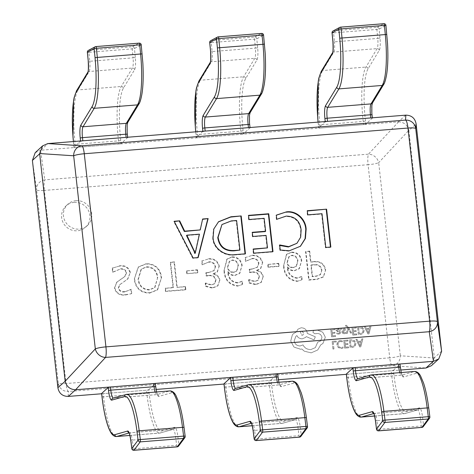 <?xml version="1.0" encoding="UTF-8"?>
<svg xmlns="http://www.w3.org/2000/svg" width="474" height="474" viewBox="0 0 474 474"><rect width="100%" height="100%" fill="white"/><g stroke="black" fill="none" stroke-linecap="round" stroke-linejoin="round"><path stroke-width="0.36" stroke-dasharray="2.37 1.78" d="M74.187 202.374A14.463 13.983 -132.6 0 1 88.662 210.995A14.463 13.983 -132.6 0 1 85.569 227.23A14.463 13.983 -132.6 0 1 77.375 230.779A14.463 13.983 -132.6 0 1 62.906 222.158A14.463 13.983 -132.6 0 1 65.999 205.923A14.463 13.983 -132.6 0 1 74.187 202.374M76.006 200.703A14.463 13.983 -132.6 0 1 90.475 209.33A14.463 13.983 -132.6 0 1 87.382 225.559A14.463 13.983 -132.6 0 1 79.188 229.114A14.463 13.983 -132.6 0 1 64.719 220.487A14.463 13.983 -132.6 0 1 67.812 204.258A14.463 13.983 -132.6 0 1 76.006 200.703M297.133 281.366L301.76 279.867L301.411 276.745L296.854 278.244C290.864 277.397 287.671 273.723 287.268 267.235L287.363 267.223C289.004 269.783 291.309 270.962 294.283 270.761L299.041 268.859L301.417 261.304C300.469 255.504 297.109 252.559 291.338 252.47L286.438 254.473L283.541 266.068C284.139 275.175 288.672 280.276 297.133 281.366L301.76 279.867M208.003 259.088L201.693 261.073L202.12 264.883L208.353 262.205C212.02 261.844 214.301 263.396 215.196 266.862L213.904 270.784L208.139 272.71L205.799 272.894L206.149 276.01L208.37 275.832C212.204 275.21 214.627 276.65 215.646 280.164L214.58 283.79L211.013 285.064L205.23 283.334L205.58 286.456L212.299 288.103L217.607 286.041L219.533 280.744C218.947 276.988 216.76 274.784 212.968 274.132L217.051 272.183L219.006 266.785C217.59 261.162 213.922 258.597 208.003 259.088L201.693 261.073M186.78 273.705L197.457 272.858L197.143 270.085L186.472 270.932L186.78 273.705L197.818 272.526L197.457 272.858M165.503 291.474L185.47 289.887L185.121 286.77L176.855 287.422L174.023 262.134L170.231 262.436L173.069 287.724L165.153 288.352L165.503 291.474L165.864 291.137L185.832 289.555L185.47 289.887M161.19 277.823C159.987 268.722 154.909 264.119 145.962 264.012L138.13 267.188L134.261 279.287C135.517 288.441 140.66 293.039 149.683 293.074L157.279 290.005L161.551 277.491C160.348 268.391 155.271 263.787 146.324 263.68L145.962 264.012M119.11 266.145L112.172 268.183L112.634 272.343L119.881 269.232C123.24 268.681 125.361 269.937 126.262 273L124.68 276.692L116.758 282.237L114.418 288.186C116.017 293.347 119.632 295.628 125.255 295.018L131.363 293.744L130.901 289.59L124.603 291.925C121.38 292.369 119.258 291.149 118.245 288.263L119.537 284.874L127.482 279.245L130.083 273.012C128.567 267.656 124.911 265.369 119.11 266.145L112.172 268.183M237.563 286.1L242.196 284.596L241.847 281.479L237.284 282.978C231.294 282.125 228.101 278.457 227.704 271.963L227.793 271.958C229.44 274.511 231.745 275.69 234.713 275.489L239.471 273.587L241.853 266.033C240.899 260.232 237.539 257.287 231.774 257.198L226.868 259.201L223.971 270.802C224.575 279.903 229.108 285.004 237.563 286.1L242.196 284.596M251.386 255.646L245.076 257.631L245.502 261.441L251.735 258.763C255.403 258.401 257.684 259.953 258.579 263.414L257.287 267.342L251.522 269.262L249.182 269.451L249.531 272.568L251.753 272.39C255.587 271.762 258.01 273.208 259.029 276.715L257.963 280.341L254.396 281.615L248.613 279.891L248.963 283.008L255.682 284.661L260.99 282.599L262.916 277.296C262.335 273.539 260.143 271.341 256.351 270.69L260.433 268.734L262.389 263.337C260.973 257.714 257.305 255.148 251.386 255.646L245.076 257.631M268.041 267.253L278.712 266.406L278.404 263.633L267.727 264.48L268.041 267.253L268.403 266.921L279.079 266.074L278.712 266.406M325.342 270.198C324.015 264.231 320.282 261.447 314.144 261.844L310.541 262.128L309.338 251.392L305.546 251.694L308.734 280.098L316.721 279.464L323.191 277.035L325.703 269.866C324.376 263.899 320.643 261.115 314.511 261.512L314.144 261.844M101.661 393.764L156.011 389.45M224.006 384.053L278.357 379.733M346.393 374.33L400.702 370.022M405.631 115.164L398.379 121.83L40.752 150.228L48.01 143.563M441.596 351.127L434.344 357.793L408.855 130.551L416.107 123.886M35.212 152.664L40.752 150.228M398.379 121.83L398.598 121.818C404.032 122.144 407.444 124.982 408.819 130.332L408.855 130.551M434.344 357.793L431.376 365.715M434.362 358.018L400.334 355.79A9.646 8.793 -86.2 0 1 392.188 365.762L426.209 367.996M398.598 121.818L368.452 154.157A9.646 8.165 -137 0 1 378.679 162.671L408.819 130.332M68.143 396.43L68.481 391.465A9.646 9.628 3.9 0 1 58.261 382.956L57.917 387.916M32.38 160.224L36.599 189.837A9.646 8.994 171.9 0 1 44.746 179.865L40.527 150.252M112.534 267.851L113.002 272.005L112.634 272.343M113.002 272.005L119.881 269.232M120.242 268.9C123.601 268.343 125.728 269.599 126.623 272.668L126.262 273M126.623 272.668L125.041 276.36L117.119 281.906L114.418 288.186M114.779 287.854C116.379 293.015 119.993 295.29 125.616 294.686L125.255 295.018M125.616 294.686L131.363 293.744M131.731 293.412L131.262 289.253L130.901 289.59M131.262 289.253L124.603 291.925M124.964 291.587C121.741 292.037 119.62 290.817 118.607 287.925L118.245 288.263M118.607 287.925L119.898 284.542L123.596 282.018M123.957 281.686L127.844 278.913L130.083 273.012M130.445 272.68C128.928 267.324 125.272 265.037 119.478 265.813M146.324 263.68L138.491 266.856L134.261 279.287M134.622 278.949C135.878 288.109 141.021 292.707 150.051 292.742L149.683 293.074M150.051 292.742L157.646 289.673L161.551 277.491M157.718 277.373L154.933 287.469L149.488 289.644C142.929 289.3 139.249 285.733 138.444 278.961L141.448 268.965L146.685 266.797C153.339 266.981 157.013 270.5 157.718 277.373L154.571 287.801L149.126 289.975C142.567 289.632 138.882 286.071 138.082 279.293L141.086 269.297L146.324 267.129C152.972 267.312 156.651 270.838 157.356 277.705M149.488 289.644L149.126 289.975M138.444 278.961L138.082 279.293M146.685 266.797L146.324 267.129M185.832 289.555L185.482 286.432L185.121 286.77M185.482 286.432L176.855 287.422M177.223 287.09L174.385 261.802L174.023 262.134M174.385 261.802L170.231 262.436M170.599 262.104L173.431 287.392L173.069 287.724M173.431 287.392L165.153 288.352M165.515 288.02L165.864 291.137M197.818 272.526L197.51 269.753L197.143 270.085M197.51 269.753L186.472 270.932M186.833 270.601L187.147 273.374M202.054 260.741L202.481 264.551L202.12 264.883M202.481 264.551L208.353 262.205M208.72 261.873C212.388 261.512 214.663 263.064 215.557 266.53L215.196 266.862M215.557 266.53L214.272 270.453L208.139 272.71M208.501 272.372L205.799 272.894M206.16 272.562L206.51 275.678L206.149 276.01M206.51 275.678L208.732 275.501L208.37 275.832M208.732 275.501C212.565 274.873 214.995 276.318 216.008 279.826L215.646 280.164M216.008 279.826L214.947 283.452L211.013 285.064M211.374 284.726L205.592 283.002L205.23 283.334M205.592 283.002L205.941 286.118L205.58 286.456M205.941 286.118L212.66 287.771L212.299 288.103M212.66 287.771L217.969 285.709L219.533 280.744M219.895 280.407C219.314 276.656 217.128 274.452 213.336 273.8L212.968 274.132M213.336 273.8L212.962 274.061M213.324 273.729L217.412 271.845L219.006 266.785M219.367 266.447C217.957 260.824 214.289 258.265 208.364 258.757M242.558 284.264L242.208 281.141L241.847 281.479M242.208 281.141L237.284 282.978M237.646 282.64C231.662 281.793 228.468 278.125 228.065 271.632L227.704 271.963M228.065 271.632L227.793 271.958M228.154 271.62C229.801 274.179 232.106 275.358 235.08 275.157L234.713 275.489M235.08 275.157L239.838 273.255L241.853 266.033M242.214 265.701C241.266 259.9 237.907 256.955 232.136 256.867L231.774 257.198M232.136 256.867L227.236 258.869L223.971 270.802M224.338 270.464C224.937 279.571 229.469 284.673 237.93 285.763M233.783 272.117C230.429 272.1 228.432 270.429 227.781 267.093L229.653 261.133L232.461 259.989C235.945 260.155 237.918 262.033 238.381 265.618L236.899 270.903L233.415 272.449C230.068 272.437 228.065 270.761 227.413 267.425L229.292 261.464L232.094 260.321C235.584 260.487 237.557 262.365 238.019 265.95L236.538 271.241L233.415 272.449M227.781 267.093L227.413 267.425M238.381 265.618L238.019 265.95M232.461 259.989L232.094 260.321M245.437 257.299L245.864 261.109L245.502 261.441M245.864 261.109L251.735 258.763M252.103 258.425C255.77 258.069 258.052 259.622 258.94 263.082L258.579 263.414M258.94 263.082L257.655 267.004L251.522 269.262M251.884 268.93L249.182 269.451M249.543 269.113L249.893 272.236L249.531 272.568M249.893 272.236L252.115 272.058L251.753 272.39M252.115 272.058C255.948 271.43 258.377 272.87 259.391 276.383L259.029 276.715M259.391 276.383L258.33 280.01L254.396 281.615M254.757 281.283L248.98 279.559L248.613 279.891M248.98 279.559L249.33 282.676L248.963 283.008M249.33 282.676L256.043 284.329L255.682 284.661M256.043 284.329L261.358 282.261L262.916 277.296M263.277 276.964C262.697 273.208 260.51 271.004 256.718 270.352L256.351 270.69M256.718 270.352L256.345 270.618M256.707 270.281L260.795 268.403L262.389 263.337M262.756 263.005C261.34 257.382 257.672 254.816 251.753 255.308M279.079 266.074L278.765 263.301L278.404 263.633M278.765 263.301L267.727 264.48M268.094 264.148L268.403 266.921M302.122 279.53L301.772 276.413L301.411 276.745M301.772 276.413L296.854 278.244M297.216 277.912C291.226 277.065 288.032 273.391 287.629 266.898L287.268 267.235M287.629 266.898L287.363 267.223M287.724 266.892C289.365 269.451 291.676 270.63 294.644 270.429L294.283 270.761M294.644 270.429L299.402 268.527L301.417 261.304M301.778 260.973C300.83 255.172 297.471 252.227 291.7 252.138L291.338 252.47M291.7 252.138L286.8 254.141L283.541 266.068M283.902 265.736C284.507 274.843 289.033 279.938 297.494 281.035M293.347 267.383C289.999 267.372 287.996 265.695 287.345 262.365L289.217 256.404L292.025 255.255C295.509 255.427 297.488 257.299 297.95 260.89L296.463 266.175L292.985 267.715C289.632 267.703 287.635 266.033 286.983 262.697L288.856 256.736L291.664 255.593C295.148 255.759 297.121 257.637 297.583 261.221L296.102 266.507L292.985 267.715M287.345 262.365L286.983 262.697M297.95 260.89L297.583 261.221M292.025 255.255L291.664 255.593M314.511 261.512L310.541 262.128M310.903 261.796L309.7 251.06L309.338 251.392M309.7 251.06L305.546 251.694M305.914 251.356L309.095 279.767L308.734 280.098M309.095 279.767L317.082 279.133L316.721 279.464M317.082 279.133L323.552 276.703L325.703 269.866M321.899 270.02L320.602 274.476L316.188 276.058L312.538 276.348L311.252 264.913L314.564 264.652C318.67 264.255 321.117 266.044 321.899 270.02L320.24 274.813L315.826 276.389L312.17 276.68L310.891 265.25L314.197 264.984C318.309 264.587 320.756 266.376 321.538 270.352M316.188 276.058L315.826 276.389M312.538 276.348L312.17 276.68M314.564 264.652L314.197 264.984M311.252 264.913L310.891 265.25M197.877 257.595L197.8 257.909L192.752 258.312L193.114 257.974M192.752 258.312L173.81 221.601L174.171 221.269M173.81 221.601L174.325 221.559M199.874 230.251L202.635 219.006M202.274 219.344L202.57 219.32M197.8 257.909L198.162 257.578M194.921 253.477L199.068 234.506L186.478 235.507M199.068 234.506L199.43 234.174M195.229 250.776L195.59 250.438M245.052 253.851L245.088 254.153L245.449 253.821M245.088 254.153L234.464 254.994L234.826 254.662M234.464 254.994C224.362 256.458 213.187 248.838 212.713 238.096L213.081 237.764M212.713 238.096L213.442 229.327L218.36 221.909M239.571 250.396L236.253 220.837L230.909 221.263L221.613 224.854M230.909 221.263L231.271 220.925M236.253 220.837L236.615 220.505M265.25 231.585L263.799 218.65L248.649 219.853L249.01 219.521M248.649 219.853L248.18 215.694L248.548 215.362M248.18 215.694L248.577 215.664M272.597 251.664L272.633 251.967L272.994 251.635M272.633 251.967L253.347 253.495L253.714 253.163M253.347 253.495L252.885 249.342L253.246 249.01M252.885 249.342L253.282 249.306M267.117 248.21L265.718 235.738L266.08 235.406M265.718 235.738L252.405 236.799L252.766 236.461M252.405 236.799L251.937 232.639L252.298 232.307M251.937 232.639L252.334 232.61M263.799 218.65L264.16 218.318M296.582 243.624L300.309 237.51L300.759 230.222C299.592 221.239 294.609 216.648 285.804 216.434L276.775 219.296M276.413 219.628L275.945 215.474L276.312 215.137M275.945 215.474L276.318 215.22M300.273 246.397L289.247 250.805M288.885 251.143L279.861 250.343L280.223 250.011M279.861 250.343L279.287 245.265L279.654 244.928M279.287 245.265L279.713 245.461M300.759 230.222L301.126 229.884M285.804 216.434L286.166 216.103M330.443 247.073L330.473 247.375L325.425 247.772L321.645 214.058L307.413 215.184L307.774 214.852M307.413 215.184L306.945 211.031L307.306 210.699M306.945 211.031L307.342 211.001M330.473 247.375L330.84 247.037M325.425 247.772L325.786 247.44M321.645 214.058L322.006 213.721M318.119 122.114A46.286 9.433 -94.5 0 0 318.392 124.698L318.747 127.85L325.241 121.545M385.913 25.472A1.932 1.878 62 0 0 383.845 23.712L377.067 27.32A1.932 0.391 -94.5 0 0 377.037 27.338A1.932 0.391 -94.5 0 0 376.877 29.429L377.748 38.406L334.46 41.842L333.583 32.866L376.877 29.429L379.135 29.08L385.913 25.472L386.79 34.448A46.286 9.433 85.5 0 1 383.833 83.46L372.635 101.91A11.572 2.358 -94.5 0 0 371.977 114.957L372.333 118.109L365.804 124.111L365.448 120.959A46.286 9.433 85.5 0 1 368.073 68.76L379.271 50.309A11.572 2.358 -94.5 0 0 380.012 38.056L379.135 29.08A1.932 1.878 62 0 0 377.067 27.32L333.773 30.757A1.932 1.878 62 0 0 333.056 30.964M380.012 38.056L377.748 38.406A9.646 1.967 85.5 0 1 377.132 48.615L365.94 67.065A48.218 9.824 -94.5 0 0 363.203 121.439L363.558 124.591L320.264 128.033L319.914 124.881A48.218 9.824 85.5 0 1 322.646 70.508L333.844 52.051A9.646 1.967 -94.5 0 0 334.46 41.842L332.914 41.831M318.747 127.85A1.932 0.296 173.6 0 0 318.712 127.915A1.932 0.296 173.6 0 0 320.264 128.033M363.558 124.591A1.932 0.296 173.6 0 0 365.804 124.111M372.333 118.109A1.932 0.296 173.6 0 0 372.368 118.044L372.339 117.807M195.774 131.825A46.286 9.433 -94.5 0 0 196.046 134.409L196.402 137.561L202.896 131.262M263.568 35.189A1.932 1.878 62 0 0 261.5 33.423L254.722 37.031A1.932 0.391 -94.5 0 0 254.692 37.049A1.932 0.391 -94.5 0 0 254.532 39.146L255.403 48.123L212.115 51.559L211.238 42.583L254.532 39.146L256.789 38.797L263.568 35.189L264.445 44.165A46.286 9.433 85.5 0 1 261.488 93.171L250.29 111.627A11.572 2.358 -94.5 0 0 249.632 124.674L249.988 127.826L243.458 133.828L243.103 130.676A46.286 9.433 85.5 0 1 245.728 78.477L256.926 60.026A11.572 2.358 -94.5 0 0 257.666 47.773L256.789 38.797A1.932 1.878 62 0 0 254.722 37.031L211.428 40.468A1.932 1.878 62 0 0 210.711 40.681M257.666 47.773L255.403 48.123A9.646 1.967 85.5 0 1 254.787 58.332L243.589 76.782A48.218 9.824 -94.5 0 0 240.857 131.156L241.213 134.308L197.919 137.744L197.563 134.592A48.218 9.824 85.5 0 1 200.301 80.219L211.499 61.768A9.646 1.967 -94.5 0 0 212.115 51.559L210.616 51.577M196.402 137.561A1.932 0.296 173.6 0 0 196.366 137.626A1.932 0.296 173.6 0 0 197.919 137.744M241.213 134.308A1.932 0.296 173.6 0 0 243.458 133.828M249.988 127.826A1.932 0.296 173.6 0 0 250.023 127.761L249.994 127.524M73.429 141.542A46.286 9.433 -94.5 0 0 73.701 144.126L74.057 147.278L80.55 140.979M141.222 44.906A1.932 1.878 62 0 0 139.155 43.14L132.376 46.748A1.932 0.391 -94.5 0 0 132.347 46.766A1.932 0.391 -94.5 0 0 132.181 48.863L133.058 57.834L89.77 61.276L88.893 52.3L132.181 48.863L134.444 48.508L141.222 44.906L142.099 53.882A46.286 9.433 85.5 0 1 139.143 102.888L127.944 121.338A11.572 2.358 -94.5 0 0 127.287 134.391L127.642 137.543L121.113 143.539L120.757 140.387A46.286 9.433 85.5 0 1 123.382 88.188L134.58 69.737A11.572 2.358 -94.5 0 0 135.315 57.484L134.444 48.508A1.932 1.878 62 0 0 132.376 46.748L89.082 50.185A1.932 1.878 62 0 0 88.365 50.398M135.315 57.484L133.058 57.834A9.646 1.967 85.5 0 1 132.442 68.049L121.243 86.499A48.218 9.824 -94.5 0 0 118.512 140.873L118.867 144.025L75.573 147.461L75.218 144.309A48.218 9.824 85.5 0 1 77.955 89.936L89.153 71.485A9.646 1.967 -94.5 0 0 89.77 61.276L88.271 61.288M74.057 147.278A1.932 0.296 173.6 0 0 74.021 147.343A1.932 0.296 173.6 0 0 75.573 147.461M118.867 144.025A1.932 0.296 173.6 0 0 121.113 143.539M127.642 137.543A1.932 0.296 173.6 0 0 127.672 137.478L127.648 137.235M393.414 370.295L399.943 364.293L400.299 367.445A11.572 2.358 -94.5 0 0 403.487 376.966L416.344 373.316A46.286 9.433 85.5 0 1 428.721 408.238L429.829 416.996L423.584 425.362L422.47 416.605A11.572 2.358 -94.5 0 0 419.377 407.871L406.52 411.521A46.286 9.433 85.5 0 1 393.77 373.447L393.414 370.295A1.932 0.296 -6.4 0 1 391.169 370.775L391.524 373.927A48.218 9.824 -94.5 0 0 404.411 413.66A48.218 9.824 -94.5 0 0 404.808 413.589L417.665 409.939A9.646 1.967 85.5 0 1 417.742 409.927A9.646 1.967 85.5 0 1 420.242 417.215L421.356 425.972L378.062 429.414L376.949 420.657L420.242 417.215A1.932 0.427 172.8 0 0 422.47 416.605M361.117 417.096A48.218 9.824 85.5 0 1 348.23 377.369L347.88 374.217L391.169 370.775M347.88 374.217A1.932 0.296 -6.4 0 1 346.376 374.152M423.246 426.665A1.932 1.837 36.8 0 0 423.584 425.362A1.932 0.427 172.8 0 1 421.356 425.972A1.932 0.391 85.5 0 0 421.759 427.388M271.069 380.012L277.598 374.01L277.954 377.162A11.572 2.358 -94.5 0 0 281.141 386.677L293.998 383.033A46.286 9.433 85.5 0 1 306.37 417.955L307.484 426.713L301.239 435.073L300.125 426.316A11.572 2.358 -94.5 0 0 297.032 417.588L284.175 421.238A46.286 9.433 85.5 0 1 271.424 383.164L271.069 380.012A1.932 0.296 -6.4 0 1 268.823 380.492L269.179 383.644A48.218 9.824 -94.5 0 0 282.066 423.377A48.218 9.824 -94.5 0 0 282.463 423.306L295.32 419.656A9.646 1.967 85.5 0 1 295.397 419.644A9.646 1.967 85.5 0 1 297.897 426.932L299.011 435.689L255.717 439.125L254.603 430.368L297.897 426.932A1.932 0.427 172.8 0 0 300.125 426.316M238.772 426.813A48.218 9.824 85.5 0 1 225.885 387.08L225.535 383.928L268.823 380.492M225.535 383.928A1.932 0.296 -6.4 0 1 224.03 383.869M300.901 436.376A1.932 1.837 36.8 0 0 301.239 435.073A1.932 0.427 172.8 0 1 299.011 435.689A1.932 0.391 85.5 0 0 299.414 437.105M148.723 389.723L155.253 383.727L155.608 386.879A11.572 2.358 -94.5 0 0 158.796 396.394L171.653 392.745A46.286 9.433 85.5 0 1 184.025 427.672L185.138 436.43L178.894 444.79L177.78 436.033A11.572 2.358 -94.5 0 0 174.687 427.305L161.83 430.949A46.286 9.433 85.5 0 1 149.079 392.875L148.723 389.723A1.932 0.296 -6.4 0 1 146.478 390.209L146.833 393.361A48.218 9.824 -94.5 0 0 159.72 433.094A48.218 9.824 -94.5 0 0 160.111 433.017L172.974 429.373A9.646 1.967 85.5 0 1 173.051 429.355A9.646 1.967 85.5 0 1 175.552 436.649L176.666 445.406L133.372 448.842L132.258 440.085L175.552 436.649A1.932 0.427 172.8 0 0 177.78 436.033M116.426 436.53A48.218 9.824 85.5 0 1 103.539 396.797L103.19 393.645L146.478 390.209M103.19 393.645A1.932 0.296 -6.4 0 1 101.679 393.58M178.556 446.093A1.932 1.837 36.8 0 0 178.894 444.79A1.932 0.427 172.8 0 1 176.666 445.406A1.932 0.391 85.5 0 0 177.069 446.822M336.173 340.996L336.273 341.873L333.222 342.115L333.986 348.941L333.003 349.018L332.138 341.316L336.173 340.996L336.273 341.873M336.238 341.908L333.222 342.115M333.186 342.151L333.986 348.941M333.951 348.971L333.003 349.018M332.967 349.054L332.138 341.316M332.102 341.351L336.137 341.025M340.048 340.587L342.258 340.836L342.364 341.79L340.326 341.428L338.454 342.394L337.944 344.651L339.011 346.903L341.191 347.59L342.945 346.992L343.063 348.034L341.286 348.491L338.347 347.578L336.901 344.675L337.938 341.41L340.083 340.551L342.258 340.836M342.216 340.865L342.364 341.79M342.329 341.819L340.291 341.464L338.418 342.429L337.909 344.687L338.975 346.938L341.156 347.626L342.945 346.992M338.709 342.104L338.418 342.429L338.709 342.104M342.909 347.027L343.063 348.034M343.028 348.064L341.25 348.526L338.306 347.614L336.866 344.711L337.535 341.849L340.083 340.551M347.869 340.065L347.969 340.942L344.841 341.191L345.131 343.786L347.869 343.567L347.969 344.45L345.226 344.663L345.505 347.134L348.461 346.897L348.562 347.78L344.616 348.094L343.751 340.391L347.869 340.065L347.969 340.942M347.934 340.978L344.841 341.191M344.805 341.227L345.131 343.786M345.096 343.816L347.869 343.567M347.833 343.603L347.969 344.45M347.928 344.48L345.226 344.663M345.191 344.699L345.505 347.134M345.469 347.164L348.461 346.897M348.426 346.932L348.562 347.78M348.52 347.815L344.616 348.094M344.58 348.129L343.751 340.391M343.715 340.427L347.833 340.101M349.279 339.982L351.388 339.817L354.481 340.658L355.956 343.437L354.937 346.441L352.366 347.483L350.179 347.655L349.314 339.953L351.424 339.787L354.516 340.628L355.992 343.407L355.109 346.263L352.33 347.513L350.144 347.685L349.314 339.953M351.033 346.725L350.369 340.782L353.847 341.321L354.913 343.496L354.197 345.848L351.068 346.69L350.404 340.753L353.882 341.286L354.949 343.46L354.356 345.7L351.068 346.69M362.829 338.91L360.773 346.844L359.719 346.927L355.938 339.455L357.029 339.366L358 341.416L361.188 341.161L361.733 338.993L362.865 338.874L360.809 346.808L359.754 346.891L355.974 339.425L357.064 339.337L358.036 341.387L361.224 341.132L361.769 338.963L362.865 338.874M358.415 342.264L360.981 342.056L360.127 345.901L358.415 342.264L361.016 342.027L360.139 345.872L358.451 342.228M334.881 328.766L334.982 329.649L331.853 329.898L332.144 332.487L334.881 332.268L334.982 333.151L332.244 333.37L332.517 335.835L335.474 335.598L335.574 336.487L331.628 336.801L330.763 329.098L334.881 328.766L334.982 329.649M334.946 329.679L331.853 329.898M331.818 329.928L332.144 332.487M332.108 332.523L334.881 332.268M334.845 332.304L334.982 333.151M334.946 333.186L332.244 333.37M332.209 333.4L332.517 335.835M332.481 335.865L335.474 335.598M335.438 335.633L335.574 336.487M335.539 336.516L331.628 336.801M331.593 336.83L330.763 329.098M330.728 329.128L334.845 328.802M338.815 334.164L336.872 333.803L336.771 332.866L338.637 333.388L339.301 333.133L339.591 331.954L337.944 331.853L335.93 330.2L336.267 328.997L337.524 328.429L339.331 329.276L339.236 328.423L340.196 328.346L340.593 331.889L340.119 333.66L338.851 334.129L336.907 333.767L336.807 332.831L338.673 333.352L339.337 333.104L339.627 331.919L337.98 331.818L335.965 330.171L336.303 328.962L337.482 328.464L339.271 329.311L339.2 328.458L340.16 328.381L340.557 331.919L340.083 333.696L338.851 334.129M337.245 330.882L337.121 329.543L337.861 329.199L338.951 329.566L339.544 331.184L337.281 330.846L337.121 329.543L337.82 329.234L338.916 329.602L339.508 331.219L337.281 330.846M343.188 330.579L344.325 329.466L343.111 328.808L341.594 329.466L341.517 328.435L342.963 327.996L344.604 328.304L345.356 329.448L345.137 330.384L343.099 331.741L342.951 332.268L344.077 332.926L345.422 332.416L345.528 333.352L344.26 333.702L342.696 333.382L341.95 332.262L342.092 331.403L344.361 329.43L343.146 328.778L341.63 329.436M341.594 329.466L341.517 328.435M341.481 328.47L342.927 328.032L344.568 328.34L345.321 329.483L345.137 330.384L343.982 331.196M343.946 331.225L343.063 331.77L343.3 332.784M343.265 332.813L345.422 332.416M345.386 332.452L345.528 333.352M345.493 333.388L344.225 333.737L342.661 333.418L341.914 332.292L342.092 331.403L343.223 330.544M351.554 332.997L350.559 333.074L348.431 328.612L347.377 333.329L346.304 333.412L347.833 327.753L347.3 326.787L346.233 326.088L345.7 326.242L345.605 325.383L346.21 325.253L348.36 326.859L351.554 332.997L350.559 333.074M350.523 333.109L348.603 329.051M348.562 329.086L348.431 328.612M348.372 328.648L348.343 329.08M348.307 329.11L347.377 333.329M347.341 333.358L346.304 333.412M346.269 333.447L347.833 327.753M347.798 327.783L347.264 326.817L345.7 326.242M345.664 326.272L345.605 325.383M345.564 325.419L346.174 325.288L348.325 326.894L351.518 333.026M356.087 327.084L356.187 327.961L353.053 328.209L353.349 330.805L356.087 330.585L356.181 331.468L353.444 331.687L353.723 334.152L356.679 333.915L356.774 334.804L352.834 335.112L351.969 327.41L356.087 327.084L356.187 327.961M356.152 327.996L353.053 328.209M353.017 328.245L353.349 330.805M353.308 330.834L356.087 330.585M356.051 330.621L356.181 331.468M356.146 331.504L353.444 331.687M353.408 331.717L353.723 334.152M353.687 334.182L356.679 333.915M356.644 333.951L356.774 334.804M356.738 334.834L352.834 335.112M352.798 335.148L351.969 327.41M351.933 327.445L356.051 327.119M357.497 327.001L359.6 326.835L362.699 327.682L364.174 330.461L363.114 333.489L360.584 334.502L358.397 334.674L357.532 326.971L359.642 326.805L362.734 327.647L364.21 330.425L363.327 333.281L360.542 334.531L358.362 334.709L357.532 326.971M359.251 333.743L358.581 327.801L362.059 328.34L363.131 330.514L362.414 332.866L359.286 333.708L358.622 327.771L362.1 328.304L363.167 330.479L362.533 332.748L359.286 333.708M371.041 325.928L368.991 333.862L367.937 333.945L364.156 326.473L365.247 326.39L366.218 328.435L369.406 328.186L369.951 326.017L371.083 325.893L369.027 333.826L367.972 333.915L364.192 326.444L365.282 326.355L366.254 328.405L369.442 328.15L369.987 325.982L371.083 325.893M366.627 329.282L369.199 329.08L368.345 332.92L366.627 329.282L369.234 329.045L368.357 332.89L366.669 329.246M325.318 337.269L322.924 343.472L320.732 344.871L317.704 349.996L311.193 352.863L304.421 351.246L301.76 349.03L300.516 349.237L293.963 347.104L290.704 341.067L292.322 334.917L293.412 333.702L296.38 331.942L297.945 329.181L301.132 327.807C304.48 327.86 306.5 329.543 307.193 332.849L307.253 333.4L315.329 336.842L313.966 339.882L306.245 336.629L305.511 337.464L302.371 338.815C299.858 338.845 298.016 337.778 296.848 335.604L295.853 336.327L294.147 340.901C294.84 344.207 296.854 345.89 300.202 345.949L302.999 344.894C304.598 348.082 307.229 349.646 310.879 349.575L315.311 347.649L317.734 342.121L320.625 341.025L321.935 337.482C321.467 335.029 320.003 333.714 317.539 333.518L314.766 333.797L312.887 332.233L313.421 330.816L314.28 330.408L317.491 330.153L322.717 332.227L325.354 337.233L322.966 343.437L320.768 344.835L317.74 349.96L311.228 352.834L304.462 351.216L301.796 348.994L300.552 349.202L293.998 347.075L290.74 341.031L292.357 334.881L293.447 333.672L296.416 331.907L297.98 329.146L301.174 327.771C304.515 327.83 306.536 329.513 307.229 332.819L307.288 333.364L315.364 336.813L314.001 339.846L306.281 336.593L305.552 337.429L302.406 338.78C299.894 338.815 298.051 337.743 296.884 335.574L295.894 336.297L294.182 340.871C294.875 344.177 296.89 345.86 300.238 345.913L303.034 344.865C304.634 348.052 307.265 349.611 310.914 349.539L315.346 347.614L317.77 342.092L320.667 340.99L321.97 337.447C321.502 335 320.039 333.678 317.574 333.489L314.801 333.761L312.923 332.197L313.462 330.781L314.315 330.378L317.527 330.117L322.753 332.191L325.354 337.233M301.446 331.095L303.81 333.062L303.159 334.834L301.926 335.367L300.214 331.634L301.488 331.065L303.846 333.032L303.194 334.798L301.962 335.331L300.255 331.599L301.488 331.065M389.729 357.823L66.022 383.531L44.36 190.412L368.067 164.709L389.729 357.823A9.646 1.487 173.6 0 0 400.334 355.79L378.679 162.671A9.646 1.487 -6.4 0 1 368.067 164.709A9.646 1.967 -94.5 0 1 368.452 154.157L44.746 179.865A9.646 1.967 -94.5 0 0 44.36 190.412A9.646 1.487 173.6 0 1 36.599 189.837L58.261 382.956A9.646 1.487 -6.4 0 0 66.022 383.531A9.646 1.967 -94.5 0 0 68.481 391.465L392.188 365.762A9.646 1.967 -94.5 0 1 389.729 357.823M120.775 279.245L120.414 279.583M379.271 50.309A1.932 1.819 31.3 0 0 377.132 48.615L333.844 52.051A1.932 1.819 31.3 0 0 332.446 52.892M368.073 68.76A1.932 1.819 31.3 0 0 365.94 67.065L322.646 70.508A1.932 1.819 31.3 0 0 321.248 71.349M365.448 120.959A1.932 0.296 -6.4 0 1 363.203 121.439L319.914 124.881A1.932 0.296 -6.4 0 1 318.356 124.763A1.932 0.296 -6.4 0 1 318.392 124.698M332.084 32.884L333.583 32.866A1.932 0.391 -94.5 0 1 333.749 30.774A1.932 0.391 -94.5 0 1 333.773 30.757L340.622 27.142M372.404 103.059A1.932 1.819 31.3 0 0 372.635 101.91M383.596 84.609A1.932 1.819 31.3 0 0 383.833 83.46M256.926 60.026A1.932 1.819 31.3 0 0 254.787 58.332L211.499 61.768A1.932 1.819 31.3 0 0 210.101 62.609M245.728 78.477A1.932 1.819 31.3 0 0 243.589 76.782L200.301 80.219A1.932 1.819 31.3 0 0 198.902 81.06M243.103 130.676A1.932 0.296 -6.4 0 1 240.857 131.156L197.563 134.592A1.932 0.296 -6.4 0 1 196.011 134.474A1.932 0.296 -6.4 0 1 196.046 134.409M209.739 42.601L211.238 42.583A1.932 0.391 -94.5 0 1 211.404 40.491A1.932 0.391 -94.5 0 1 211.428 40.468L218.277 36.859M250.053 112.776A1.932 1.819 31.3 0 0 250.29 111.627M261.251 94.326A1.932 1.819 31.3 0 0 261.488 93.171M134.58 69.737A1.932 1.819 31.3 0 0 132.442 68.049L89.153 71.485A1.932 1.819 31.3 0 0 87.755 72.326M123.382 88.188A1.932 1.819 31.3 0 0 121.243 86.499L77.955 89.936A1.932 1.819 31.3 0 0 76.557 90.777M120.757 140.387A1.932 0.296 -6.4 0 1 118.512 140.873L75.218 144.309A1.932 0.296 -6.4 0 1 73.666 144.191A1.932 0.296 -6.4 0 1 73.701 144.126M87.394 52.318L88.893 52.3A1.932 0.391 -94.5 0 1 89.059 50.203A1.932 0.391 -94.5 0 1 89.082 50.185L95.932 46.57M127.707 122.488A1.932 1.819 31.3 0 0 127.944 121.338M138.906 104.037A1.932 1.819 31.3 0 0 139.143 102.888M414.691 371.474A48.218 9.824 -94.5 0 0 414.294 371.545L371 374.987A48.218 9.824 85.5 0 1 371.397 374.91M375.438 420.515A1.932 0.427 172.8 0 0 376.949 420.657A9.646 1.967 -94.5 0 0 374.448 413.364A9.646 1.967 -94.5 0 0 374.371 413.381L417.665 409.939A1.932 1.884 74.2 0 0 419.377 407.871M416.344 373.316A1.932 1.884 -105.8 0 0 414.294 371.545L401.437 375.195L358.143 378.631L371 374.987A1.932 1.884 74.2 0 0 370.644 375.047M374.579 415.988L404.808 413.589A1.932 1.884 74.2 0 0 406.52 411.521M373.642 413.292A1.932 1.884 74.2 0 0 374.371 413.381L373.773 413.547M357.977 378.643A9.646 1.967 -94.5 0 0 358.066 378.649A9.646 1.967 -94.5 0 0 358.143 378.631A1.932 1.884 74.2 0 0 357.787 378.696L401.36 375.207A9.646 1.967 85.5 0 1 399.795 372.659M403.487 376.966A1.932 1.884 -105.8 0 0 401.437 375.195A9.646 1.967 85.5 0 1 401.36 375.207L402.308 375.503L401.217 372.546M346.725 377.304A1.932 0.296 173.6 0 0 348.23 377.369L391.524 373.927A1.932 0.296 173.6 0 0 393.77 373.447M376.563 429.284A1.932 0.427 172.8 0 0 378.062 429.414A1.932 0.391 85.5 0 0 378.459 430.819M292.345 381.191A48.218 9.824 -94.5 0 0 291.948 381.262L248.654 384.698A48.218 9.824 85.5 0 1 249.051 384.627M253.092 430.232A1.932 0.427 172.8 0 0 254.603 430.368A9.646 1.967 -94.5 0 0 252.103 423.081A9.646 1.967 -94.5 0 0 252.026 423.092L295.32 419.656A1.932 1.884 74.2 0 0 297.032 417.588M293.998 383.033A1.932 1.884 -105.8 0 0 291.948 381.262L279.091 384.912L235.797 388.348L248.654 384.698A1.932 1.884 74.2 0 0 248.299 384.764M252.233 425.705L282.463 423.306A1.932 1.884 74.2 0 0 284.175 421.238M251.297 423.004A1.932 1.884 74.2 0 0 252.026 423.092L251.427 423.264M235.625 388.36A9.646 1.967 -94.5 0 0 235.72 388.36A9.646 1.967 -94.5 0 0 235.797 388.348A1.932 1.884 74.2 0 0 235.442 388.413L279.014 384.924A9.646 1.967 85.5 0 1 277.45 382.376M281.141 386.677A1.932 1.884 -105.8 0 0 279.091 384.912A9.646 1.967 85.5 0 1 279.014 384.924L279.962 385.22L278.872 382.257M224.332 386.962A1.932 0.296 173.6 0 0 225.885 387.08L269.179 383.644A1.932 0.296 173.6 0 0 271.424 383.164M254.212 438.995A1.932 0.427 172.8 0 0 255.717 439.125A1.932 0.391 85.5 0 0 256.114 440.536M170 390.908A48.218 9.824 -94.5 0 0 169.603 390.979L126.309 394.415A48.218 9.824 85.5 0 1 126.706 394.344M130.747 439.949A1.932 0.427 172.8 0 0 132.258 440.085A9.646 1.967 -94.5 0 0 129.757 432.798A9.646 1.967 -94.5 0 0 129.68 432.809L172.974 429.373A1.932 1.884 74.2 0 0 174.687 427.305M171.653 392.745A1.932 1.884 -105.8 0 0 169.603 390.979L156.746 394.623L113.452 398.065L126.309 394.415A1.932 1.884 74.2 0 0 125.954 394.481M129.888 435.422L160.111 433.017A1.932 1.884 74.2 0 0 161.83 430.949M128.952 432.721A1.932 1.884 74.2 0 0 129.68 432.809L129.082 432.981M113.28 398.077A9.646 1.967 -94.5 0 0 113.375 398.077A9.646 1.967 -94.5 0 0 113.452 398.065A1.932 1.884 74.2 0 0 113.096 398.124L156.663 394.641A9.646 1.967 85.5 0 1 155.105 392.087M158.796 396.394A1.932 1.884 -105.8 0 0 156.746 394.623A9.646 1.967 85.5 0 1 156.663 394.641L157.617 394.931L156.527 391.974M101.987 396.679A1.932 0.296 173.6 0 0 103.539 396.797L146.833 393.361A1.932 0.296 173.6 0 0 149.079 392.875M131.867 448.712A1.932 0.427 172.8 0 0 133.372 448.842A1.932 0.391 85.5 0 0 133.769 450.247M87.382 225.559L85.569 227.23M67.812 204.258L65.999 205.923M112.942 272.052L113.31 271.721M124.68 276.692L125.041 276.36M116.758 282.237L117.119 281.906M119.537 284.874L119.898 284.542M127.482 279.245L127.844 278.913M138.13 267.188L138.491 266.856M157.279 290.005L157.646 289.673M154.571 287.801L154.933 287.469M141.086 269.297L141.448 268.965M213.904 270.784L214.272 270.453M214.58 283.79L214.947 283.452M217.607 286.041L217.969 285.709M217.051 272.183L217.412 271.845M239.471 273.587L239.838 273.255M226.868 259.201L227.236 258.869M236.538 271.241L236.899 270.903M229.292 261.464L229.653 261.133M257.287 267.342L257.655 267.004M257.963 280.341L258.33 280.01M260.99 282.599L261.358 282.261M260.433 268.734L260.795 268.403M299.041 268.859L299.402 268.527M286.438 254.473L286.8 254.141M296.102 266.507L296.463 266.175M288.856 256.736L289.217 256.404M323.191 277.035L323.552 276.703M320.24 274.813L320.602 274.476M218.544 221.743L218.182 222.075M300.457 246.237L300.089 246.569M318.078 122.114L318.712 127.915M195.732 131.831L196.366 137.626M73.387 141.548L74.021 147.343M373.5 413.073L374.448 413.364L418.021 409.874L404.411 413.66L374.59 416.03M251.155 422.784L252.103 423.081L295.675 419.591L282.066 423.377L252.245 425.741M128.81 432.501L129.757 432.798L173.33 429.308L159.72 433.094L129.9 435.458"/><path stroke-width="0.71" d="M276.775 219.296L276.312 215.137L286.397 211.89C296.428 210.314 305.813 219.213 306.139 229.173L305.41 238.493L300.457 246.237L289.247 250.805L280.223 250.011L279.654 244.928L288.743 246.652L296.943 243.292L300.67 237.172L301.126 229.884C299.953 220.908 294.97 216.31 286.166 216.103L276.775 219.296M230.962 216.76L241.201 215.948L245.449 253.821L234.826 254.662C224.729 256.12 213.549 248.506 213.081 237.764L213.804 228.989L218.544 221.743L230.962 216.76L230.601 217.092L241.201 215.948M193.114 257.974L174.171 221.269L179.682 220.831L184.682 231.152L200.235 229.92L202.635 219.006L208.145 218.573L198.162 257.578L193.114 257.974M249.01 219.521L248.548 215.362L268.746 213.756L272.994 251.635L253.714 253.163L253.246 249.01L267.478 247.878L266.08 235.406L252.766 236.461L252.298 232.307L265.612 231.247L264.16 218.318L249.01 219.521M307.774 214.852L307.306 210.699L326.592 209.164L330.84 247.037L325.786 247.44L322.006 213.721L307.774 214.852M400.702 370.022L425.99 368.014L433.248 361.348L75.621 389.746L68.369 396.412L101.661 393.764M156.011 389.45L224.006 384.053M278.357 379.733L346.393 374.33M65.145 381.025L39.656 153.777L32.404 160.443L57.893 387.691L65.181 381.244L95.321 348.9L73.666 155.78A9.646 8.793 -86.2 0 1 81.812 145.808L405.519 120.106A9.646 9.628 3.9 0 1 415.739 128.62L437.401 321.733A9.646 8.994 171.9 0 1 429.254 331.711L105.548 357.414A9.646 8.165 -137 0 1 95.321 348.9A9.646 1.487 173.6 0 1 105.933 346.867L429.64 321.159L407.978 128.045L84.271 153.748L105.933 346.867A9.646 1.967 -94.5 0 1 105.548 357.414L75.621 389.746M47.791 143.581L81.812 145.808A9.646 1.967 -94.5 0 1 84.271 153.748A9.646 1.487 -6.4 0 0 73.666 155.78L39.638 153.552L42.624 145.856L47.791 143.581L405.857 115.146C411.497 115.289 414.904 118.127 416.083 123.661L415.739 128.62A9.646 1.487 -6.4 0 0 407.978 128.045A9.646 1.967 -94.5 0 0 405.519 120.106L405.857 115.146M416.083 123.661L441.62 351.353L438.788 358.907L433.473 361.324L429.254 331.711A9.646 1.967 -94.5 0 0 429.64 321.159A9.646 1.487 173.6 0 1 437.401 321.733L441.62 351.353M32.404 160.443L35.212 152.664L42.624 145.856M68.369 396.412L68.143 396.43C62.503 396.288 59.096 393.45 57.917 387.916L57.893 387.691M438.788 358.907L431.376 365.715L425.99 368.014M75.402 389.758C69.968 389.432 66.556 386.594 65.181 381.244M174.325 221.559L179.682 220.831M179.32 221.162L184.321 231.484L184.682 231.152M184.321 231.484L200.235 229.92M202.57 219.32L208.145 218.573M207.784 218.905L197.877 257.595M186.845 235.175L186.478 235.507L193.919 250.876L194.802 253.489L195.282 253.146L199.43 234.174L186.845 235.175L195.282 253.146M194.802 253.489L195.164 253.152M193.919 250.876L194.287 250.545M240.839 216.28L245.052 253.851M218.36 221.909L230.601 217.092M221.974 224.522L217.756 237.587C219.225 246.853 224.646 251.267 234.02 250.841L239.933 250.065L236.615 220.505L231.271 220.925L221.974 224.522L218.117 237.255C219.592 246.516 225.014 250.936 234.381 250.503L239.933 250.065M234.02 250.841L234.381 250.503M217.756 237.587L218.117 237.255M248.577 215.664L268.385 214.094L268.746 213.756M268.385 214.094L272.597 251.664M253.282 249.306L267.478 247.878M252.334 232.61L265.25 231.585L265.612 231.247M276.318 215.22L286.397 211.89M286.035 212.222C296.066 210.646 305.452 219.545 305.777 229.505L306.139 229.173M305.777 229.505L305.084 238.706L300.273 246.397M279.713 245.461L288.376 246.99L288.743 246.652M288.376 246.99L296.943 243.292M307.342 211.001L326.592 209.164M326.225 209.496L330.443 247.073M325.241 121.545L324.921 118.696A11.572 2.358 85.5 0 1 325.579 105.649L336.777 87.192A46.286 9.433 -94.5 0 0 339.734 38.187L338.857 29.21L341.12 28.861L341.991 37.837A48.218 9.824 85.5 0 1 338.91 88.887L327.712 107.337A9.646 1.967 -94.5 0 0 327.167 118.216L327.522 121.368L370.81 117.925L370.461 114.773A9.646 1.967 85.5 0 1 371.006 103.901L382.204 85.45A48.218 9.824 -94.5 0 0 385.285 34.401L384.408 25.424L341.12 28.861A1.932 0.391 -94.5 0 0 341.102 28.724A1.932 0.391 -94.5 0 0 340.587 27.136A1.932 0.391 -94.5 0 0 340.557 27.148A1.932 1.878 62 0 0 339.834 27.356L339.834 27.356A1.932 1.878 62 0 0 338.857 29.21L332.078 32.819L332.955 41.795A11.572 2.358 85.5 0 1 332.215 54.042L321.017 72.498A46.286 9.433 -94.5 0 0 318.119 122.114M327.522 121.368A1.932 0.296 173.6 0 0 325.277 121.848M372.368 118.044A1.932 0.296 173.6 0 0 370.81 117.925M318.078 122.114L317.651 117.362L318.267 81.143L318.872 77.985L321.248 71.349L332.446 52.892C333.074 52.318 333.234 48.626 332.914 41.831L332.043 32.854A1.932 1.932 0 0 1 333.056 30.964L333.056 30.964A1.932 1.878 62 0 0 332.078 32.819L332.084 32.884M202.896 131.262L202.576 128.413A11.572 2.358 85.5 0 1 203.233 115.36L214.432 96.909A46.286 9.433 -94.5 0 0 217.388 47.898L216.511 38.927L218.775 38.578L219.646 47.548A48.218 9.824 85.5 0 1 216.565 98.604L205.366 117.054A9.646 1.967 -94.5 0 0 204.821 127.927L205.177 131.079L248.465 127.642L248.115 124.49A9.646 1.967 85.5 0 1 248.66 113.618L259.859 95.167A48.218 9.824 -94.5 0 0 262.94 44.112L262.063 35.135L218.775 38.578A1.932 0.391 -94.5 0 0 218.757 38.441A1.932 0.391 -94.5 0 0 218.241 36.854A1.932 0.391 -94.5 0 0 218.206 36.865A1.932 1.878 62 0 0 217.489 37.073L217.489 37.073A1.932 1.878 62 0 0 216.511 38.927L209.733 42.53L210.61 51.506A11.572 2.358 85.5 0 1 209.869 63.759L198.671 82.209A46.286 9.433 -94.5 0 0 195.774 131.825M205.177 131.079A1.932 0.296 173.6 0 0 202.931 131.565M250.023 127.761A1.932 0.296 173.6 0 0 248.465 127.642M210.616 51.577L209.698 42.571A1.932 1.932 0 0 1 210.711 40.681L210.711 40.681A1.932 1.878 62 0 0 209.733 42.53L209.739 42.601M80.55 140.979L80.23 138.124A11.572 2.358 85.5 0 1 80.888 125.077L92.086 106.626A46.286 9.433 -94.5 0 0 95.043 57.615L94.166 48.638L96.423 48.289L97.3 57.265A48.218 9.824 85.5 0 1 94.219 108.315L83.021 126.771A9.646 1.967 -94.5 0 0 82.476 137.644L82.832 140.796L126.12 137.359L125.77 134.207A9.646 1.967 85.5 0 1 126.315 123.329L137.513 104.878A48.218 9.824 -94.5 0 0 140.594 53.829L139.717 44.852L96.423 48.289A1.932 0.391 -94.5 0 0 96.412 48.158A1.932 0.391 -94.5 0 0 95.896 46.57A1.932 0.391 -94.5 0 0 95.861 46.576A1.932 1.878 62 0 0 95.144 46.79L95.144 46.79A1.932 1.878 62 0 0 94.166 48.638L87.388 52.247L88.265 61.223A11.572 2.358 85.5 0 1 87.524 73.476L76.326 91.926A46.286 9.433 -94.5 0 0 73.429 141.542M82.832 140.796A1.932 0.296 173.6 0 0 80.586 141.276M127.672 137.478A1.932 0.296 173.6 0 0 126.12 137.359M88.271 61.288L87.346 52.282A1.932 1.932 0 0 1 88.365 50.398L88.365 50.398A1.932 1.878 62 0 0 87.388 52.247L87.394 52.318M399.795 372.659A9.646 1.967 85.5 0 1 398.782 367.261L398.427 364.109L355.133 367.546L355.488 370.698A9.646 1.967 -94.5 0 0 357.977 378.643M375.414 420.337A1.932 0.427 172.8 0 0 375.384 420.432L376.498 429.189A1.932 0.427 172.8 0 1 376.528 429.094L382.773 420.734L381.665 411.977A46.286 9.433 -94.5 0 0 369.287 377.055L356.43 380.699A11.572 2.358 85.5 0 1 353.243 371.183L352.887 368.031L346.358 374.033L346.713 377.186A46.286 9.433 -94.5 0 0 359.464 415.254L372.321 411.61A11.572 2.358 85.5 0 1 375.414 420.337L376.528 429.094A1.932 1.837 36.8 0 0 378.649 430.813L421.937 427.376A1.932 1.837 36.8 0 0 423.246 426.665L429.497 418.299A1.932 1.837 36.8 0 0 429.829 416.996M398.427 364.109A1.932 0.296 -6.4 0 1 399.979 364.228A1.932 0.296 -6.4 0 1 399.943 364.293M352.887 368.031A1.932 0.296 -6.4 0 1 355.133 367.546M376.563 429.284A1.932 0.427 172.8 0 1 376.498 429.189A1.932 1.932 0 0 0 378.56 430.872L421.854 427.43A1.932 0.391 85.5 0 0 421.913 427.406A1.932 0.391 85.5 0 0 421.937 427.376L428.188 419.01L384.894 422.453A1.932 0.391 85.5 0 0 385.007 420.118L428.295 416.682L427.181 407.924L383.893 411.361L385.007 420.118A1.932 0.427 172.8 0 0 382.773 420.734A1.932 1.837 36.8 0 0 384.894 422.453L378.649 430.813A1.932 0.391 85.5 0 1 378.625 430.842A1.932 0.391 85.5 0 1 378.56 430.872A1.932 0.391 85.5 0 1 378.459 430.819M428.188 419.01A1.932 1.837 36.8 0 0 429.497 418.299A1.932 1.932 0 0 0 429.865 416.901A1.932 0.427 -7.2 0 1 429.865 416.919A1.932 0.427 -7.2 0 0 428.295 416.682A1.932 0.391 85.5 0 1 428.312 416.812A1.932 0.391 85.5 0 1 428.188 419.01M277.45 382.376A9.646 1.967 85.5 0 1 276.437 376.978L276.081 373.826L232.787 377.263L233.143 380.415A9.646 1.967 -94.5 0 0 235.625 388.36M253.069 430.054A1.932 0.427 172.8 0 0 253.039 430.149L254.153 438.906A1.932 0.427 172.8 0 1 254.183 438.811L260.427 430.451L259.314 421.694A46.286 9.433 -94.5 0 0 246.942 386.766L234.085 390.416A11.572 2.358 85.5 0 1 230.897 380.9L230.542 377.748L224.012 383.744L224.368 386.897A46.286 9.433 -94.5 0 0 237.119 424.971L249.976 421.321A11.572 2.358 85.5 0 1 253.069 430.054L254.183 438.811A1.932 1.837 36.8 0 0 256.304 440.53L299.592 437.093A1.932 1.837 36.8 0 0 300.901 436.376L307.146 428.016A1.932 1.837 36.8 0 0 307.484 426.713M276.081 373.826A1.932 0.296 -6.4 0 1 277.634 373.945A1.932 0.296 -6.4 0 1 277.598 374.01M230.542 377.748A1.932 0.296 -6.4 0 1 232.787 377.263M254.212 438.995A1.932 0.427 172.8 0 1 254.153 438.906A1.932 1.932 0 0 0 256.215 440.583L299.509 437.147A1.932 0.391 85.5 0 0 299.568 437.117A1.932 0.391 85.5 0 0 299.592 437.093L305.843 428.727L262.549 432.164A1.932 0.391 85.5 0 0 262.661 429.835L305.949 426.399L304.835 417.641L261.547 421.078L262.661 429.835A1.932 0.427 172.8 0 0 260.427 430.451A1.932 1.837 36.8 0 0 262.549 432.164L256.304 440.53A1.932 0.391 85.5 0 1 256.274 440.553A1.932 0.391 85.5 0 1 256.215 440.583A1.932 0.391 85.5 0 1 256.114 440.536M305.843 428.727A1.932 1.837 36.8 0 0 307.146 428.016A1.932 1.932 0 0 0 307.519 426.618A1.932 0.427 -7.2 0 1 307.519 426.636A1.932 0.427 -7.2 0 0 305.949 426.399A1.932 0.391 85.5 0 1 305.967 426.529A1.932 0.391 85.5 0 1 305.843 428.727M155.105 392.087A9.646 1.967 85.5 0 1 154.086 386.695L153.736 383.543L110.442 386.98L110.797 390.132A9.646 1.967 -94.5 0 0 113.28 398.077M130.723 439.771A1.932 0.427 172.8 0 0 130.694 439.866L131.808 448.623A1.932 0.427 172.8 0 1 131.837 448.528L138.082 440.162L136.968 431.405A46.286 9.433 -94.5 0 0 124.597 396.483L111.74 400.133A11.572 2.358 85.5 0 1 108.552 390.612L108.196 387.459L101.667 393.461L102.023 396.614A46.286 9.433 -94.5 0 0 114.773 434.688L127.63 431.038A11.572 2.358 85.5 0 1 130.723 439.771L131.837 448.528A1.932 1.837 36.8 0 0 133.958 450.241L177.246 446.804A1.932 1.837 36.8 0 0 178.556 446.093L184.801 437.733A1.932 1.837 36.8 0 0 185.138 436.43M153.736 383.543A1.932 0.296 -6.4 0 1 155.288 383.662A1.932 0.296 -6.4 0 1 155.253 383.727M108.196 387.459A1.932 0.296 -6.4 0 1 110.442 386.98M131.867 448.712A1.932 0.427 172.8 0 1 131.808 448.623A1.932 1.932 0 0 0 133.869 450.3L177.163 446.864A1.932 0.391 85.5 0 0 177.223 446.834A1.932 0.391 85.5 0 0 177.246 446.804L183.497 438.444L140.203 441.881A1.932 0.391 85.5 0 0 140.316 439.552L183.604 436.11L182.49 427.352L139.202 430.795L140.316 439.552A1.932 0.427 172.8 0 0 138.082 440.162A1.932 1.837 36.8 0 0 140.203 441.881L133.958 450.241A1.932 0.391 85.5 0 1 133.929 450.27A1.932 0.391 85.5 0 1 133.869 450.3A1.932 0.391 85.5 0 1 133.769 450.247M111.74 400.133A1.932 1.884 74.2 0 1 113.096 398.124L126.706 394.344L170 390.908A48.218 9.824 -94.5 0 1 182.49 427.352A1.932 0.427 -7.2 0 1 184.06 427.578L185.168 436.335A1.932 0.427 -7.2 0 0 183.604 436.11A1.932 0.391 85.5 0 1 183.622 436.246A1.932 0.391 85.5 0 1 183.497 438.444A1.932 1.837 36.8 0 0 184.801 437.733A1.932 1.932 0 0 0 185.168 436.335A1.932 0.427 -7.2 0 1 185.174 436.353M339.734 38.187L386.79 34.448M336.777 87.192A1.932 1.819 -148.7 0 0 338.91 88.887L382.204 85.45A1.932 1.819 31.3 0 0 383.596 84.609C384.61 83.3 385.605 80.029 386.588 74.797C387.886 66.662 388.206 56.299 387.542 43.691L385.913 25.472M325.579 105.649A1.932 1.819 -148.7 0 0 327.712 107.337L371.006 103.901A1.932 1.819 31.3 0 0 372.404 103.059L383.596 84.609M324.921 118.696A1.932 0.296 173.6 0 1 327.167 118.216L370.461 114.773A1.932 0.296 -6.4 0 1 372.013 114.892A1.932 0.296 -6.4 0 1 371.977 114.957M340.622 27.142L383.845 23.712A1.932 0.391 -94.5 0 1 383.881 23.7A1.932 0.391 -94.5 0 1 384.408 25.424L385.954 25.436A1.932 1.932 0 0 0 383.881 23.7L340.587 27.136A1.932 1.932 0 0 0 339.834 27.356L333.056 30.964M321.248 71.349A1.932 1.819 31.3 0 0 321.017 72.498M332.446 52.892A1.932 1.819 31.3 0 0 332.215 54.042M217.388 47.898L264.445 44.165M214.432 96.909A1.932 1.819 -148.7 0 0 216.565 98.604L259.859 95.167A1.932 1.819 31.3 0 0 261.251 94.326C262.264 93.017 263.26 89.746 264.237 84.514C265.541 76.379 265.861 66.01 265.197 53.408L263.568 35.189M203.233 115.36A1.932 1.819 -148.7 0 0 205.366 117.054L248.66 113.618A1.932 1.819 31.3 0 0 250.053 112.776L261.251 94.326M202.576 128.413A1.932 0.296 173.6 0 1 204.821 127.927L248.115 124.49A1.932 0.296 -6.4 0 1 249.668 124.609A1.932 0.296 -6.4 0 1 249.632 124.674M218.277 36.859L261.5 33.423A1.932 0.391 -94.5 0 1 261.535 33.417A1.932 0.391 -94.5 0 1 262.063 35.135L263.609 35.153A1.932 1.932 0 0 0 261.535 33.417L218.241 36.854A1.932 1.932 0 0 0 217.489 37.073L210.711 40.681M195.732 131.831L195.306 127.073L195.922 90.854L196.526 87.696L198.902 81.06A1.932 1.819 31.3 0 0 198.671 82.209M198.902 81.06L210.101 62.609A1.932 1.819 31.3 0 0 209.869 63.759M210.101 62.609C210.729 62.029 210.889 58.343 210.569 51.547L210.61 51.506M95.043 57.615L142.099 53.882M92.086 106.626A1.932 1.819 -148.7 0 0 94.219 108.315L137.513 104.878A1.932 1.819 31.3 0 0 138.906 104.037C139.919 102.728 140.914 99.457 141.892 94.225C143.195 86.096 143.509 75.727 142.852 63.125L141.222 44.906M80.888 125.077A1.932 1.819 -148.7 0 0 83.021 126.771L126.315 123.329A1.932 1.819 31.3 0 0 127.707 122.488L138.906 104.037M80.23 138.124A1.932 0.296 173.6 0 1 82.476 137.644L125.77 134.207A1.932 0.296 -6.4 0 1 127.322 134.326A1.932 0.296 -6.4 0 1 127.287 134.391M95.932 46.57L139.155 43.14A1.932 0.391 -94.5 0 1 139.19 43.128A1.932 0.391 -94.5 0 1 139.717 44.852L141.258 44.864A1.932 1.932 0 0 0 139.19 43.128L95.896 46.57A1.932 1.932 0 0 0 95.144 46.79L88.365 50.398M73.387 141.548L72.96 136.79L73.577 100.571L74.181 97.413L76.557 90.777A1.932 1.819 31.3 0 0 76.326 91.926M76.557 90.777L87.755 72.326A1.932 1.819 31.3 0 0 87.524 73.476M87.755 72.326C88.383 71.746 88.543 68.06 88.223 61.259L88.265 61.223M428.721 408.238A1.932 0.427 -7.2 0 0 428.751 408.144A1.932 0.427 -7.2 0 0 427.181 407.924A48.218 9.824 -94.5 0 0 414.691 371.474L371.397 374.91A48.218 9.824 85.5 0 1 383.893 411.361A1.932 0.427 172.8 0 0 381.665 411.977M373.773 413.547L361.514 417.025L374.579 415.988M400.299 367.445A1.932 0.296 -6.4 0 0 400.334 367.38A1.932 0.296 -6.4 0 0 398.782 367.261L355.488 370.698A1.932 0.296 173.6 0 0 353.243 371.183M359.464 415.254A1.932 1.884 74.2 0 0 361.514 417.025A48.218 9.824 85.5 0 1 361.117 417.096L374.59 416.03M372.321 411.61A1.932 1.884 74.2 0 0 373.642 413.292M373.808 413.269L373.5 413.073C373.678 414.252 373.713 410.905 375.384 420.432A1.932 0.427 172.8 0 0 375.438 420.515M369.287 377.055A1.932 1.884 74.2 0 1 370.644 375.047L357.787 378.696A1.932 1.884 74.2 0 0 356.43 380.699M423.246 426.665A1.932 1.932 0 0 1 421.854 427.43A1.932 0.391 85.5 0 1 421.759 427.388M306.37 417.955A1.932 0.427 -7.2 0 0 306.405 417.861A1.932 0.427 -7.2 0 0 304.835 417.641A48.218 9.824 -94.5 0 0 292.345 381.191L249.051 384.627A48.218 9.824 85.5 0 1 261.547 421.078A1.932 0.427 172.8 0 0 259.314 421.694M251.427 423.264L239.169 426.742L252.233 425.705M277.954 377.162A1.932 0.296 -6.4 0 0 277.989 377.097A1.932 0.296 -6.4 0 0 276.437 376.978L233.143 380.415A1.932 0.296 173.6 0 0 230.897 380.9M237.119 424.971A1.932 1.884 74.2 0 0 239.169 426.742A48.218 9.824 85.5 0 1 238.772 426.813L252.245 425.741M224.368 386.897A1.932 0.296 173.6 0 0 224.332 386.962L223.977 383.81M249.976 421.321A1.932 1.884 74.2 0 0 251.297 423.004M251.463 422.98L251.155 422.784C251.333 423.969 251.368 420.622 253.039 430.149A1.932 0.427 172.8 0 0 253.092 430.232M246.942 386.766A1.932 1.884 74.2 0 1 248.299 384.764L235.442 388.413A1.932 1.884 74.2 0 0 234.085 390.416M300.901 436.376A1.932 1.932 0 0 1 299.509 437.147A1.932 0.391 85.5 0 1 299.414 437.105M126.706 394.344A48.218 9.824 85.5 0 1 139.202 430.795A1.932 0.427 172.8 0 0 136.968 431.405M129.082 432.981L116.823 436.459L129.888 435.422M155.608 386.879A1.932 0.296 -6.4 0 0 155.644 386.814A1.932 0.296 -6.4 0 0 154.086 386.695L110.797 390.132A1.932 0.296 173.6 0 0 108.552 390.612M114.773 434.688A1.932 1.884 74.2 0 0 116.823 436.459A48.218 9.824 85.5 0 1 116.426 436.53L129.9 435.458M102.023 396.614A1.932 0.296 173.6 0 0 101.987 396.679L101.632 393.527M127.63 431.038A1.932 1.884 74.2 0 0 128.952 432.721M129.118 432.697L128.81 432.501C128.987 433.686 129.023 430.333 130.694 439.866A1.932 0.427 172.8 0 0 130.747 439.949M125.954 394.481A1.932 1.884 74.2 0 0 124.597 396.483M178.556 446.093A1.932 1.932 0 0 1 177.163 446.864A1.932 0.391 85.5 0 1 177.069 446.822M170 390.908C172.435 391.032 174.42 392.579 175.955 395.535L178.828 402.385C180.979 408.902 182.721 417.298 184.06 427.578A1.932 0.427 -7.2 0 1 184.025 427.672M372.404 103.059L371.847 105.595L371.841 113.12L372.339 117.807M250.053 112.776L249.502 115.312L249.496 122.837L249.994 127.524M127.707 122.488L127.156 125.023L127.151 132.554L127.648 137.235M361.117 417.096C359.624 417.197 358.137 416.403 356.667 414.726C355.79 413.778 354.718 411.811 353.45 408.819L352.283 405.602C349.889 398.308 348.023 388.858 346.678 377.251L346.328 374.099M370.644 375.047L371.397 374.91M414.691 371.474C417.126 371.604 419.111 373.145 420.645 376.107L423.525 382.951C425.67 389.474 427.412 397.87 428.751 408.144L429.865 416.901M399.979 364.228L401.217 372.546M224.332 386.962C225.677 398.575 227.544 408.025 229.931 415.313L231.105 418.536C232.373 421.528 233.445 423.495 234.322 424.443C235.791 426.12 237.278 426.914 238.772 426.813M248.299 384.764L249.051 384.627M292.345 381.191C294.781 381.315 296.765 382.862 298.3 385.824L301.174 392.668C303.324 399.185 305.066 407.587 306.405 417.861L307.519 426.618M277.634 373.945L278.872 382.257M101.987 396.679C103.332 408.286 105.198 417.736 107.586 425.03L108.759 428.253C110.021 431.239 111.094 433.212 111.977 434.16C113.446 435.837 114.933 436.625 116.426 436.53M155.288 383.662L156.527 391.974"/></g></svg>
